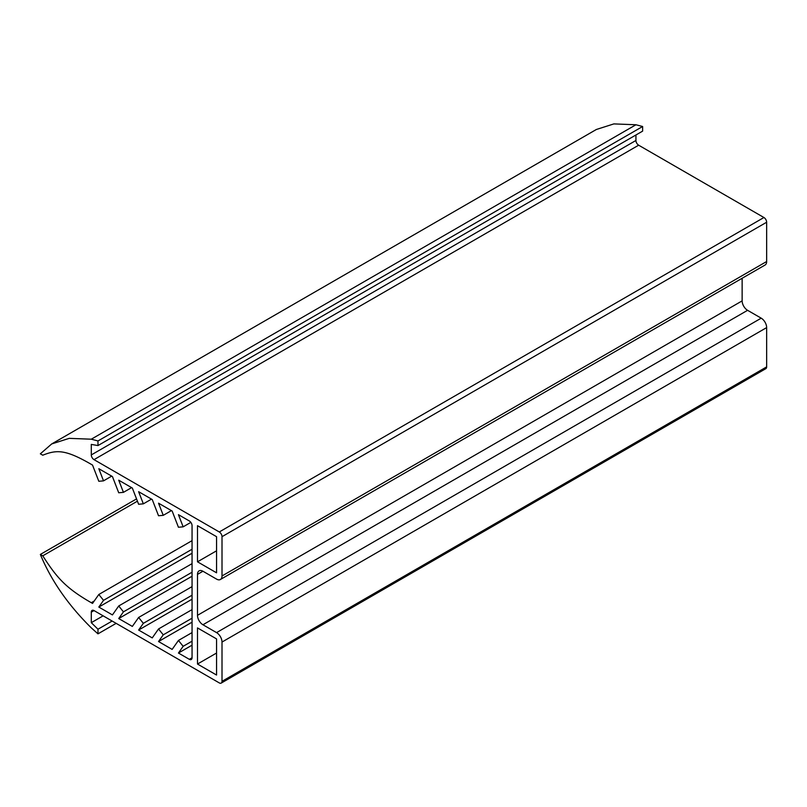 <?xml version="1.0" encoding="UTF-8"?>
<svg xmlns="http://www.w3.org/2000/svg" width="807" height="807" viewBox="0 0 807 807"><rect width="100%" height="100%" fill="white"/><g stroke="black" fill="none" stroke-linecap="round" stroke-linejoin="round"><path stroke-width="1.21" d="M91.292 444.405L97.98 445.565L97.98 440.955L91.292 439.2L69.22 438.352L51.719 443.931L40.35 453.816L42.761 455.209C56.843 449.6 65.518 449.449 91.292 464.358L92.523 465.074L98.817 481.285L103.528 480.861L98.817 468.706L112.435 476.564L118.72 492.774L123.441 492.351L118.72 480.195L132.338 488.053L138.622 504.264L143.343 503.84L138.622 491.685L152.241 499.553L158.535 515.754L163.246 515.34L158.535 503.185L172.143 511.043L178.438 527.253L183.149 526.83L178.438 514.674L189.332 520.959A3.853 2.219 60 0 1 192.056 525.68L192.056 657.745A3.853 2.219 60 0 1 191.249 659.511A3.853 2.219 60 0 1 189.332 659.319L178.438 653.034L183.149 646.316L178.438 640.455L172.143 649.403L158.535 641.535L163.246 634.827L158.535 628.956L152.241 637.903L138.622 630.045L143.343 623.337L138.622 617.466L132.338 626.414L118.72 618.555L123.441 611.847L118.72 605.976L112.435 614.924L98.817 607.066L103.528 600.347L98.817 594.487L92.523 603.434L91.292 602.718C65.518 587.869 56.843 577.701 42.761 555.831L40.35 554.439C51.113 580.485 68.101 604.968 91.292 627.876L97.98 633.848L97.98 629.228L91.292 622.671L91.292 612.15A3.853 2.219 60 0 1 92.089 610.395A3.853 2.219 60 0 1 94.016 610.576L219.282 682.904A3.853 2.219 -120 0 0 221.209 683.095A3.853 2.219 -120 0 0 222.006 681.33L222.006 642.049A7.707 4.449 -120 0 0 216.558 632.617L202.94 624.759A7.707 4.449 60 0 1 197.493 615.327L197.493 574.392A7.707 4.449 60 0 1 199.097 570.862A7.707 4.449 60 0 1 202.94 571.245L216.558 579.103A7.707 4.449 -120 0 0 220.412 579.487A7.707 4.449 -120 0 0 222.006 575.966L222.006 536.685A3.853 2.219 -120 0 0 219.282 531.964L94.016 459.647A3.853 2.219 60 0 1 91.292 454.926L91.292 444.405M97.98 440.955L642.624 126.507L642.624 131.127L97.98 445.565M220.412 579.487L765.056 265.039A7.707 4.449 -120 0 0 766.65 261.518L766.65 222.238A3.853 2.219 -120 0 0 763.926 217.517L638.66 145.199A3.853 2.219 60 0 1 635.936 140.479L635.936 134.981M221.209 683.095L765.853 368.648A3.853 2.219 -120 0 0 766.65 366.882L766.65 327.602A7.707 4.449 -120 0 0 761.203 318.17L747.585 310.312A7.707 4.449 60 0 1 742.137 300.88L742.137 278.274M103.125 615.842L91.292 622.671M112.153 621.047L97.98 629.228M116.147 623.357L97.98 633.848M136.544 498.908L40.35 554.439M137.422 501.177L42.761 555.831M192.056 540.65L98.817 594.487M192.056 549.244L103.528 600.347M192.056 553.229L98.817 607.066M192.056 563.639L118.72 605.976M192.056 572.234L123.441 611.847M192.056 576.218L118.72 618.555M192.056 586.618L138.622 617.466M192.056 595.213L143.343 623.337M192.056 599.197L138.622 630.045M192.056 609.608L158.535 628.956M192.056 618.202L163.246 634.827M192.056 622.187L158.535 641.535M192.056 632.587L178.438 640.455M192.056 641.182L183.149 646.316M192.056 645.166L178.438 653.034M190.856 522.381L183.149 526.83M171.417 510.619L163.246 515.34M151.514 499.13L143.343 503.84M131.602 487.64L123.441 492.351M111.699 476.14L103.528 480.861M642.624 126.507L635.936 124.762L91.292 439.2M635.936 124.762L613.865 123.905L596.363 129.483L51.719 443.931M216.558 675.045L216.558 638.912L197.493 627.907L197.493 664.04L216.558 675.045M216.558 572.819L216.558 536.685L197.493 525.68L197.493 561.813L216.558 572.819M216.558 550.808L197.493 561.813M216.558 653.034L197.493 664.04M635.936 140.479L91.292 454.926M638.66 145.199L94.016 459.647M763.926 217.517L219.282 531.964M766.65 222.238L222.006 536.685M766.65 261.518L222.006 575.966M202.94 571.245L197.493 574.392M742.137 300.88L197.493 615.327M747.585 310.312L202.94 624.759M761.203 318.17L216.558 632.617M766.65 327.602L222.006 642.049M766.65 366.882L222.006 681.33M94.016 610.576L91.292 612.15M94.207 601.033L91.292 602.718M192.056 657.745L189.332 659.319"/></g></svg>
